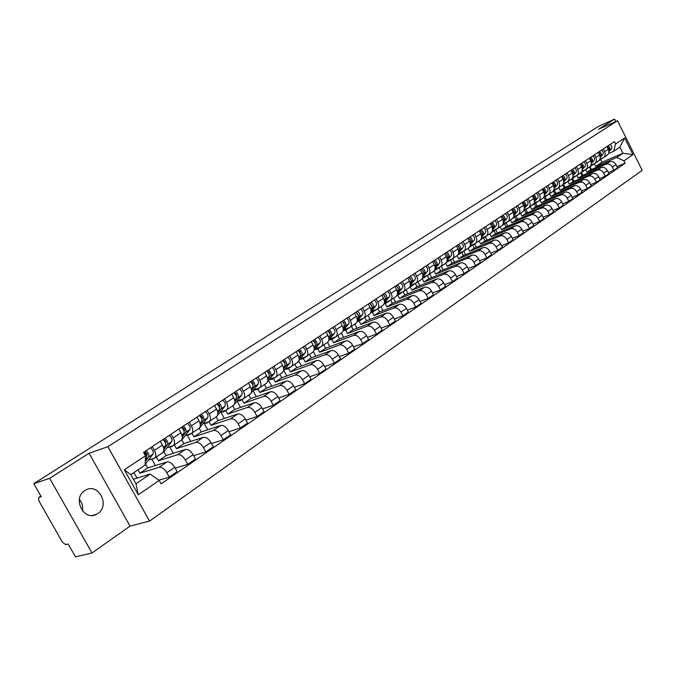 <?xml version="1.0" encoding="UTF-8"?>
<svg xmlns="http://www.w3.org/2000/svg" width="676" height="676" viewBox="0 0 676 676"><rect width="100%" height="100%" fill="white"/><g stroke="black" fill="none" stroke-linecap="round" stroke-linejoin="round"><path stroke-width="1.01" d="M84.804 490.582C72.112 498.111 83.621 521.526 96.457 514.36L97.792 513.574C110.315 505.834 98.747 482.748 85.92 489.939L84.804 490.582M49.661 478.329L92.004 552.96L130.046 526.105L149.548 521.086L642.2 170.344L617.518 120.725L107.873 446.709L89.08 453.258L49.661 478.329L33.8 483.644L598.235 126.513L614.585 119.103L598.623 129.251L617.518 120.725M92.004 552.96L75.492 556.897L68.149 544.003L65.648 544.645L62.395 542.152L38.887 500.882L38.642 497.519L40.881 496.083L38.642 497.519M615.785 121.511L614.585 119.103M38.785 497.46L41.219 496.683L33.8 483.644M79.379 499.353C82.1 502.716 83.131 506.586 82.489 510.938M138.022 469.828L139.915 473.217L159.063 467.293C161.733 466.939 164.319 468.738 166.811 472.701L169.262 477.121L177.154 471.671L174.721 467.277C172.236 463.339 169.659 461.556 166.989 461.919L147.799 467.91L145.636 464.049M154.753 457.99L162.494 452.81C164.276 451.374 164.243 448.796 162.384 445.062L154.39 450.368C156.257 454.12 156.3 456.706 154.525 458.142L148.602 460.094M154.39 450.368L152.286 446.582M137.042 478.101L133.949 472.558M158.885 480.197L169.262 477.121M162.384 445.062L160.296 441.293M156.283 456.968L158.404 460.778L177.653 454.686C180.331 454.306 182.9 456.072 185.359 459.984L187.776 464.344L195.457 459.038L193.057 454.703C190.615 450.816 188.055 449.067 185.368 449.455L166.076 455.607L163.972 451.822M171.079 434.186L173.149 437.921C174.974 441.631 174.999 444.2 173.208 445.645L167.251 447.639M155.404 465.536L152.007 459.443M175.211 468.155L187.776 464.344M173.436 445.484L180.957 440.456C182.757 439.011 182.748 436.442 180.931 432.758L178.87 429.04M174.323 444.892L176.411 448.661L195.753 442.417C198.44 442.011 200.992 443.735 203.417 447.597L205.791 451.906L213.27 446.743L210.912 442.459C208.504 438.623 205.952 436.907 203.265 437.321L183.889 443.625L181.81 439.882L189.948 429.522C190.725 427.469 189.905 425.415 187.48 423.362M189.364 422.111L191.401 425.804C193.201 429.471 193.192 432.023 191.384 433.477L185.401 435.521M173.293 453.309L169.896 447.182M193.606 455.692L205.791 451.906M191.612 433.316L198.93 428.423C200.747 426.97 200.764 424.418 198.981 420.776L196.961 417.1M191.899 433.13L193.953 436.848L213.379 430.468C216.066 430.037 218.61 431.727 221.001 435.538L223.342 439.797L230.626 434.769L228.302 430.536C225.928 426.742 223.393 425.06 220.697 425.5L201.237 431.947L199.2 428.246M207.177 410.357L209.18 414.008C210.946 417.633 210.912 420.168 209.087 421.621L203.087 423.708M190.733 441.394L187.311 435.2M211.512 443.54L223.342 439.797M209.323 421.469L216.447 416.703C218.272 415.241 218.314 412.715 216.565 409.107L214.571 405.482M209.036 421.663L211.056 425.339L230.55 418.824C233.245 418.368 235.772 420.033 238.129 423.793L240.436 427.993L247.534 423.1L245.244 418.917C242.904 415.165 240.386 413.526 237.682 413.982L218.162 420.556L216.151 416.898M224.525 398.908L226.494 402.516C228.235 406.099 228.175 408.617 226.342 410.079L220.308 412.208M207.735 429.792L204.262 423.48M228.944 431.702L240.436 427.993M226.57 409.918L233.507 405.287C235.349 403.817 235.409 401.307 233.693 397.741L231.733 394.159M225.733 410.484L227.727 414.118L247.281 407.476C249.985 407.003 252.503 408.625 254.827 412.343L257.091 416.5L264.012 411.726L261.764 407.586C259.449 403.893 256.939 402.279 254.235 402.761L234.656 409.453L232.679 405.837M241.433 387.754L243.368 391.32C245.075 394.86 244.999 397.361 243.149 398.832L237.107 400.995M224.322 418.486L220.79 412.039L223.883 411.726L225.066 410.569M245.929 420.159L257.091 416.5M243.385 398.671L250.137 394.15C251.987 392.688 252.072 390.187 250.382 386.664L248.455 383.123M242.033 399.584L243.985 403.175L263.598 396.415C266.302 395.925 268.803 397.513 271.101 401.189L273.324 405.287L280.075 400.631L277.861 396.55C275.58 392.891 273.087 391.32 270.383 391.818L250.745 398.62L248.802 395.046M257.911 376.878L259.821 380.402C261.494 383.9 261.401 386.385 259.533 387.863L253.475 390.06M240.504 407.459L237.031 401.088M262.482 408.912L273.324 405.287M259.77 387.703L266.344 383.3C268.211 381.83 268.313 379.354 266.657 375.864L264.755 372.366M257.928 388.945L259.854 392.494L279.509 385.624C282.222 385.117 284.706 386.672 286.97 390.305L289.159 394.361L295.742 389.824L293.561 385.776C291.314 382.168 288.829 380.622 286.125 381.137L266.454 388.058L264.536 384.517M273.974 366.274L275.859 369.755C277.506 373.22 277.388 375.687 275.521 377.166L269.445 379.397M256.297 396.702L253.01 390.652M278.613 397.936L289.159 394.361M275.757 377.005L282.162 372.721C284.038 371.242 284.157 368.783 282.526 365.336L280.658 361.871M273.442 378.56L275.343 382.075L295.032 375.095C297.736 374.572 300.212 376.101 302.442 379.692L304.606 383.706L311.028 379.27L308.881 375.273C306.659 371.707 304.192 370.195 301.479 370.727L281.782 377.74L279.889 374.242M289.649 355.939L291.5 359.378C293.122 362.801 292.987 365.251 291.102 366.73L285.019 368.995M271.71 386.207L268.592 380.453M294.347 387.23L304.606 383.706M291.348 366.569L297.584 362.395C299.468 360.916 299.612 358.466 298.006 355.061L296.164 351.638M288.584 368.42L290.452 371.901L310.174 364.829C312.887 364.288 315.337 365.792 317.543 369.333L319.68 373.304L325.942 368.978L323.829 365.023C321.632 361.499 319.182 360.012 316.469 360.561L296.747 367.668L294.88 364.212M304.944 345.842L306.769 349.247C308.357 352.635 308.205 355.069 306.312 356.556L300.22 358.838M286.768 375.966L283.81 370.49M309.684 376.777L319.68 373.304M306.558 356.396L312.642 352.323C314.534 350.836 314.695 348.41 313.115 345.039L311.298 341.65M303.372 358.525L305.214 361.964L324.962 354.807C327.666 354.249 330.108 355.72 332.288 359.226L334.383 363.147L340.501 358.922L338.414 355.018C336.251 351.537 333.817 350.075 331.105 350.641L311.357 357.832L309.524 354.41M319.866 335.997L321.666 339.36C323.229 342.715 323.06 345.132 321.159 346.619L315.067 348.926M301.471 365.961L298.784 360.976M324.657 366.578L334.383 363.147M321.404 346.458L327.336 342.487C329.237 341 329.415 338.591 327.86 335.254L326.069 331.899M317.813 348.858L319.638 352.264L339.394 345.022C342.098 344.447 344.523 345.892 346.678 349.357L348.748 353.235L354.723 349.112L352.661 345.25C350.523 341.803 348.106 340.374 345.394 340.949L325.638 348.225L323.821 344.836M334.434 326.381L336.209 329.711C337.746 333.031 337.561 335.431 335.659 336.918L329.558 339.251M315.836 356.201L313.394 351.655M339.267 356.615L348.748 353.235M335.896 336.758L341.684 332.879C343.594 331.392 343.78 329.001 342.25 325.697L340.493 322.384M331.924 339.42L333.724 342.783L353.489 335.465C356.193 334.882 358.61 336.293 360.73 339.715L362.767 343.56L368.606 339.529L366.578 335.71C364.465 332.305 362.057 330.894 359.353 331.485L339.589 338.837L337.797 335.482M348.655 316.993L350.405 320.289C351.917 323.567 351.723 325.95 349.813 327.438L343.712 329.795M329.871 346.661L327.564 342.335M353.531 346.889L362.767 343.56M350.058 327.277L355.703 323.5C357.612 322.013 357.815 319.63 356.311 316.368L354.579 313.089M345.715 330.184L347.489 333.513L367.262 326.128C369.958 325.528 372.358 326.922 374.462 330.302L376.473 334.105L382.168 330.167L380.174 326.381C378.087 323.018 375.687 321.641 372.991 322.241L353.218 329.66L351.461 326.339M362.556 307.825L364.279 311.078C365.767 314.332 365.555 316.698 363.646 318.185L357.536 320.559M343.594 337.341L341.338 333.107M367.465 337.383L376.473 334.105M363.882 318.024L369.4 314.332C371.31 312.844 371.53 310.487 370.051 307.25L368.335 304.006M359.184 321.134L360.95 324.455L380.715 317.002C383.419 316.393 385.802 317.762 387.872 321.1L389.858 324.86L395.426 321.015L393.457 317.272C391.396 313.943 389.013 312.591 386.317 313.199L366.553 320.686L364.812 317.407M376.135 298.868L377.833 302.087C379.304 305.298 379.075 307.656 377.157 309.143L371.056 311.535M357.012 328.232L354.815 324.091M381.07 328.097L389.858 324.86M377.394 308.983L382.777 305.375C384.703 303.887 384.931 301.547 383.478 298.344L381.779 295.133M372.358 312.287L374.107 315.599L393.871 308.079C396.567 307.462 398.933 308.805 400.978 312.109L402.938 315.836L408.389 312.075L406.437 308.374C404.4 305.079 402.043 303.744 399.347 304.369L379.591 311.906L377.876 308.662M389.401 290.105L391.083 293.3C392.528 296.477 392.283 298.809 390.365 300.305L384.39 302.671M370.135 319.325L367.989 315.278M394.37 319.013L402.938 315.836M390.61 300.136L395.866 296.62C397.784 295.133 398.029 292.801 396.592 289.641L394.928 286.463M385.227 303.617L386.976 306.938L406.732 299.358C409.419 298.733 411.777 300.051 413.796 303.321L415.732 307.005L421.055 303.33L419.137 299.662C417.126 296.409 414.768 295.099 412.081 295.733L392.342 303.33L390.644 300.119M402.372 281.546L404.028 284.706C405.456 287.849 405.203 290.173 403.276 291.66L397.471 293.975M382.971 310.622L380.875 306.65M407.366 310.132L415.732 307.005M403.521 291.5L408.65 288.06C410.577 286.573 410.839 284.258 409.419 281.123L407.772 277.98M397.818 295.133L399.567 298.462L419.306 290.832C421.993 290.198 424.334 291.491 426.328 294.728L428.238 298.37L433.443 294.778L431.55 291.153C429.564 287.925 427.224 286.641 424.545 287.283L404.814 294.93L403.141 291.753M415.056 273.18L416.695 276.298C418.098 279.416 417.827 281.723 415.901 283.21L410.264 285.475M395.536 302.096L393.491 298.217M420.075 301.454L428.238 298.37M416.146 283.05L421.165 279.687C423.091 278.199 423.362 275.901 421.968 272.8L420.345 269.69M410.138 286.818L411.887 290.173L431.609 282.492C434.288 281.841 436.612 283.117 438.589 286.32L440.473 289.928L445.568 286.413L443.693 282.821C441.732 279.636 439.408 278.368 436.73 279.019L417.024 286.717L415.377 283.565L415.782 283.278M427.469 264.992L429.074 268.076C430.46 271.169 430.181 273.459 428.254 274.946L422.779 277.16M407.822 293.764L406.158 289.734M432.496 292.962L440.473 289.928M428.5 274.777L433.4 271.498C435.327 270.011 435.606 267.73 434.237 264.654L432.632 261.578M425.5 276.078L422.196 278.681L423.945 282.053L443.642 274.329C446.321 273.679 448.627 274.929 450.588 278.098L452.438 281.664L457.424 278.225L455.582 274.667C453.638 271.515 451.331 270.273 448.653 270.932L428.973 278.673L427.342 275.546M439.603 256.981L441.191 260.04C442.552 263.099 442.273 265.372 440.338 266.851L435.014 269.023M419.855 285.61L417.903 281.875M444.647 284.655L452.438 281.664M440.583 266.69L445.374 263.488C447.309 262.001 447.597 259.736 446.245 256.686L444.656 253.644M434.093 270.932L435.75 274.11L455.421 266.344C458.091 265.676 460.39 266.91 462.316 270.045L464.15 273.586L469.034 270.214L467.209 266.69C465.291 263.572 462.992 262.347 460.331 263.015L440.676 270.797L439.045 267.679M451.483 249.14L453.047 252.173C454.39 255.198 454.095 257.455 452.168 258.942L446.988 261.063M431.643 277.625L429.725 273.957M456.545 276.526L464.15 273.586M452.413 258.773L457.094 255.638C459.021 254.159 459.325 251.911 457.99 248.895L456.427 245.878M445.712 263.251L447.309 266.327L466.947 258.528C469.617 257.852 471.899 259.069 473.808 262.17L475.617 265.668L480.391 262.373L478.6 258.883C476.698 255.798 474.417 254.59 471.755 255.266L452.134 263.082L450.512 259.973L451.737 259.153M463.102 241.467L464.657 244.467C465.975 247.467 465.671 249.706 463.744 251.193L458.708 253.272M443.177 269.808L441.31 266.209M468.181 268.566L475.617 265.668M463.99 251.033L468.569 247.965C470.496 246.478 470.809 244.247 469.49 241.256L467.953 238.273M457.052 255.663L458.632 258.705L478.236 250.872C480.898 250.196 483.171 251.387 485.055 254.455L486.838 257.919L491.52 254.691L489.745 251.244C487.861 248.185 485.596 247.002 482.943 247.686L463.356 255.528L461.767 252.478M474.484 233.964L476.014 236.93C477.324 239.904 477.011 242.126 475.076 243.605L470.175 245.641M454.483 262.153L452.65 258.621M479.571 260.767L486.838 257.919M475.321 243.445L479.799 240.445C481.735 238.966 482.047 236.744 480.754 233.786L479.225 230.829M468.164 248.227L469.727 251.244L489.297 243.377C491.942 242.692 494.198 243.867 496.066 246.901L497.832 250.331L502.412 247.171L500.662 243.757C498.803 240.732 496.547 239.558 493.902 240.25L474.349 248.134L472.794 245.126M485.63 226.604L487.142 229.544C488.427 232.493 488.106 234.699 486.179 236.177L481.405 238.172M465.553 254.649L463.761 251.185M490.717 253.137L497.832 250.331M486.416 236.017L490.801 233.085C492.728 231.606 493.058 229.401 491.782 226.468L490.277 223.545M479.047 240.943L480.594 243.935L500.122 236.034C502.767 235.341 505.006 236.499 506.856 239.507L508.597 242.904L513.084 239.803L511.352 236.423C509.518 233.423 507.279 232.274 504.634 232.975L485.123 240.884L483.593 237.91M496.547 219.404L498.035 222.32C499.302 225.235 498.972 227.423 497.046 228.902L492.398 230.854M476.411 247.306L474.645 243.892M501.643 245.667L508.597 242.904M497.291 228.741L501.575 225.869C503.51 224.398 503.84 222.201 502.581 219.303L501.093 216.405M489.72 233.803L491.241 236.761L510.735 228.843C513.363 228.142 515.594 229.282 517.427 232.257L519.143 235.62L523.545 232.586L521.83 229.24C520.013 226.274 517.791 225.142 515.154 225.843L495.677 233.778L494.173 230.829M507.237 212.349L508.715 215.23C509.966 218.12 509.628 220.3 507.701 221.77L503.172 223.688M487.041 240.098L485.317 236.752M512.34 238.341L519.143 235.62M507.938 221.61L512.138 218.804C514.064 217.326 514.411 215.154 513.16 212.281L511.698 209.408M500.172 226.806L501.677 229.739L521.128 221.796C523.756 221.086 525.97 222.21 527.779 225.159L529.485 228.488L533.795 225.514L532.096 222.193C530.297 219.261 528.091 218.145 525.463 218.855L506.037 226.806L504.541 223.891M517.715 205.436L519.168 208.292C520.402 211.157 520.064 213.32 518.137 214.791L513.718 216.658M497.468 233.043L495.778 229.755M522.818 231.167L529.485 228.488M516.303 216.016L522.489 211.875C524.415 210.405 524.762 208.25 523.537 205.394L522.083 202.555M510.431 219.945L511.909 222.852L531.319 214.883C533.939 214.174 536.144 215.272 537.927 218.196L539.609 221.5L543.834 218.585L542.16 215.298C540.377 212.382 538.18 211.284 535.569 212.002L516.185 219.979L514.706 217.089M527.981 198.659L529.418 201.49C530.643 204.321 530.288 206.476 528.362 207.946L524.061 209.78M507.693 226.122L506.037 222.886M533.085 224.128L539.609 221.5M532.62 205.09L532.646 205.081C534.555 203.62 534.91 201.473 533.694 198.651L532.265 195.829M520.478 213.219L521.948 216.092L541.307 208.107C543.918 207.397 546.107 208.478 547.881 211.377L549.537 214.647L553.678 211.791L552.03 208.529C550.264 205.648 548.084 204.566 545.473 205.284L526.139 213.278L524.677 210.413M538.045 192.018L539.473 194.823C540.673 197.629 540.31 199.766 538.392 201.228L534.201 203.028M517.723 219.345L516.092 216.159M543.149 217.233L549.537 214.647M538.628 201.068L542.575 198.431C544.493 196.969 544.856 194.84 543.665 192.043L542.245 189.246M530.339 206.619L531.792 209.467L551.101 201.465C553.703 200.747 555.883 201.82 557.632 204.684L559.272 207.929L563.336 205.124L561.705 201.896C559.956 199.04 557.784 197.975 555.19 198.702L535.899 206.704L534.454 203.865M547.915 185.503L549.318 188.283C550.509 191.071 550.146 193.192 548.219 194.654L544.129 196.412M527.559 212.686L525.953 209.543M553.019 210.473L559.272 207.929M551.971 192.145L552.317 191.908C554.244 190.446 554.616 188.334 553.433 185.554L552.03 182.79M540.014 200.147L541.451 202.969L560.708 194.958C563.302 194.232 565.466 195.288 567.198 198.127L568.82 201.338L572.809 198.583L571.186 195.389C569.462 192.559 567.308 191.511 564.713 192.237L545.473 200.257L544.045 197.443M557.59 179.123L558.984 181.869C560.15 184.632 559.779 186.745 557.869 188.198L553.872 189.922M537.209 206.163L535.62 203.045M562.694 203.848L568.82 201.338M558.106 188.038L561.891 185.503C563.801 184.049 564.181 181.945 563.015 179.199L561.629 176.453M549.503 193.792L550.923 196.598L570.13 188.57C572.716 187.835 574.862 188.883 576.577 191.688L578.183 194.874L582.095 192.178L580.498 189.001C578.783 186.204 576.645 185.173 574.059 185.9L554.878 193.936L553.458 191.147M567.08 172.853L568.457 175.583C569.615 178.32 569.234 180.416 567.325 181.869L563.429 183.559M546.681 199.758L545.126 196.708M572.175 197.341L578.183 194.874M567.561 181.709L571.271 179.224C573.18 177.78 573.561 175.684 572.411 172.963L571.043 170.242M558.815 187.565L560.218 190.336L579.374 182.3C581.952 181.565 584.089 182.596 585.788 185.376L587.376 188.536L591.204 185.883L589.624 182.74C587.934 179.968 585.805 178.946 583.227 179.681L564.097 187.725L562.702 184.962M576.391 166.71L577.752 169.414C578.893 172.126 578.512 174.214 576.603 175.659L572.8 177.315M555.968 193.48L554.455 190.48M581.487 190.962L587.376 188.536M576.839 175.498L580.473 173.064C582.382 171.619 582.771 169.541 581.63 166.837L580.278 164.15M567.95 181.447L569.344 184.202L588.441 176.149C591.01 175.414 593.131 176.428 594.812 179.182L596.384 182.309L600.153 179.715L598.59 176.597C596.908 173.85 594.787 172.845 592.227 173.58L573.155 181.633L571.769 178.895M585.526 160.685L586.869 163.364C588.002 166.051 587.613 168.121 585.703 169.566L581.994 171.189M565.094 187.311L563.607 184.362M590.613 184.709L596.384 182.309M585.948 169.406L589.506 167.023C591.407 165.578 591.804 163.516 590.68 160.837L589.337 158.167M576.924 175.439L578.301 178.168L597.339 170.115C599.899 169.372 602.012 170.369 603.676 173.107L605.231 176.208L608.924 173.656L607.378 170.572C605.721 167.842 603.617 166.854 601.057 167.597L582.036 175.65L580.676 172.938M594.491 154.77L595.818 157.424C596.933 160.094 596.545 162.147 594.643 163.584L591.018 165.181M574.051 181.252L572.58 178.346M599.57 178.565L605.231 176.208M594.88 163.423L598.37 161.091C600.271 159.646 600.668 157.601 599.561 154.948L598.235 152.294M585.737 169.549L587.098 172.253L606.076 164.192C608.628 163.448 610.732 164.429 612.38 167.141L613.918 170.217L617.543 167.707L616.013 164.648C614.366 161.953 612.27 160.972 609.727 161.716L590.765 169.777L589.413 167.082M603.288 148.965L604.606 151.593C605.704 154.238 605.307 156.283 603.414 157.719L599.891 159.266M582.839 175.312L581.402 172.448M608.366 172.532L613.918 170.217M603.651 157.559L607.073 155.26C608.966 153.832 609.372 151.796 608.273 149.159L606.963 146.54M587.098 172.253L590.765 169.777M578.301 178.168L582.036 175.65M569.344 184.202L573.155 181.633M560.218 190.336L564.097 187.725M550.923 196.598L554.878 193.936M541.451 202.969L545.473 200.257M531.792 209.467L535.899 206.704M521.948 216.092L526.139 213.278M511.909 222.852L516.185 219.979M501.677 229.739L506.037 226.806M491.241 236.761L495.677 233.778M480.594 243.935L485.123 240.884M469.727 251.244L474.349 248.134M458.632 258.705L463.356 255.528M447.309 266.327L452.134 263.082M435.75 274.11L440.676 270.797M423.945 282.053L428.973 278.673M411.887 290.173L417.024 286.717M399.567 298.462L404.814 294.93M386.976 306.938L392.342 303.33M374.107 315.599L379.591 311.906M360.95 324.455L366.553 320.686M347.489 333.513L353.218 329.66M333.724 342.783L339.589 338.837M319.638 352.264L325.638 348.225M305.214 361.964L311.357 357.832M290.452 371.901L296.747 367.668M275.343 382.075L281.782 377.74M259.854 392.494L266.454 388.058M243.985 403.175L250.745 398.62M227.727 414.118L234.656 409.453M211.056 425.339L218.162 420.556M193.953 436.848L201.237 431.947M176.411 448.661L183.889 443.625M158.404 460.778L166.076 455.607M139.915 473.217L147.799 467.91M150.207 474.079L159.19 480.408L138.301 494.773L124.333 469.82L145.475 455.793L145.163 465.046L130.831 474.637L135.944 483.762L150.207 474.079L133.392 479.216M594.373 163.736L595.733 166.44L601.995 162.215L622.942 153.275L619.875 147.114L613.631 151.297L615.557 144.005L614.383 141.639L143.557 452.345L145.475 455.793M615.557 144.005L624.666 137.963L632.973 154.652L623.956 160.846L616.723 157.491L622.942 153.275L632.973 154.652M159.19 480.408L161.108 483.847L625.131 163.203L623.956 160.846M149.548 521.086L107.873 446.709M130.046 526.105L89.08 453.258M601.995 162.215L600.66 159.553M595.733 166.44L616.723 157.491M613.631 151.297L608.561 153.486M616.994 166.617L625.131 163.203M591.475 169.473L590.063 166.651M138.301 494.773L135.944 483.762M124.333 469.82L130.831 474.637M619.875 147.114L624.666 137.963M146.726 456.097L147.224 453.909L144.723 451.576M145.188 464.404L153.013 454.103C153.748 452.041 152.886 449.946 150.427 447.808M145.281 461.581L148.619 457.027C149.354 454.965 148.483 452.861 146.016 450.715M144.436 452.481L145.019 452.1M145.332 460.06L146.54 458.421C147.267 456.351 146.396 454.247 143.929 452.1M165.628 443.498L166.093 441.411L163.609 439.113M163.702 451.999L171.729 441.648C172.49 439.594 171.645 437.516 169.203 435.42M163.803 449.396L167.454 444.495C168.206 442.434 167.361 440.355 164.91 438.251M163.389 439.975L163.896 439.637M153.444 458.869L157.753 455.979M150.756 459.401L153.942 458.387M163.626 448.264L165.426 445.847C166.178 443.786 165.324 441.698 162.882 439.594M184.033 431.237L184.616 430.215L184.294 428.888L181.988 426.987M182.292 436.916L185.79 432.294C186.559 430.24 185.731 428.178 183.306 426.117M181.827 427.79L182.266 427.502M171.831 446.566L176.022 443.752M168.941 447.089L171.543 446.76L172.431 445.949M182.123 435.843L183.813 433.603C184.582 431.55 183.754 429.488 181.32 427.418M201.947 419.306L202.487 418.36L202.175 417.05L199.885 415.174M199.445 428.077L207.693 417.709C208.495 415.664 207.684 413.636 205.276 411.616M200.29 424.781L203.637 420.404C204.431 418.36 203.628 416.323 201.211 414.295M189.728 434.583L193.818 431.846M186.66 435.099L189.441 434.778L190.438 433.84M200.13 423.759L201.718 421.689C202.513 419.644 201.701 417.599 199.285 415.571M219.404 407.679L219.59 405.507L217.317 403.665M216.641 416.568L224.981 406.2C225.792 404.172 225.007 402.161 222.615 400.167M217.833 412.96L221.027 408.836C221.846 406.791 221.052 404.78 218.652 402.786M203.949 423.413L206.881 423.1L207.971 422.052M217.672 411.997L219.159 410.079C219.97 408.042 219.176 406.022 216.776 404.028M236.406 396.356L236.566 394.26L234.31 392.46M234.166 404.721L241.822 394.995C242.659 392.959 241.89 390.973 239.515 389.021M234.91 401.451L237.977 397.556C238.805 395.519 238.028 393.525 235.654 391.565M224.179 411.532L228.057 408.929M234.766 400.538L236.152 398.772C236.98 396.736 236.203 394.742 233.82 392.773M252.985 385.32L253.111 383.3L250.864 381.526M251.565 390.246L254.489 386.562C255.342 384.534 254.582 382.565 252.216 380.639M251.244 392.857L258.24 384.061C259.094 382.041 258.342 380.073 255.984 378.154M240.749 400.437L244.535 397.902M237.268 400.936L240.453 400.631L241.721 399.381M251.421 389.376L252.714 387.745C253.559 385.717 252.799 383.74 250.433 381.813M269.149 374.563L269.242 372.62L267.012 370.87M267.797 379.329L270.594 375.839C271.456 373.82 270.721 371.868 268.372 369.975M267.595 381.695L274.253 373.405C275.124 371.386 274.388 369.442 272.039 367.55M256.914 389.621L260.606 387.145M253.415 390.136L256.618 389.815L257.97 388.472M267.662 378.492L268.862 376.997C269.724 374.977 268.98 373.025 266.631 371.124M284.909 364.068L284.976 362.192L282.762 360.477M283.633 368.682L286.303 365.378C287.182 363.375 286.455 361.44 284.131 359.581M283.498 370.87L289.877 363.004C290.756 361.001 290.038 359.074 287.706 357.215M272.681 379.067L276.29 376.65M269.259 379.625L272.386 379.261L273.814 377.825M283.498 367.888L284.613 366.51C285.492 364.499 284.765 362.564 282.433 360.697M300.288 353.835L300.144 351.723L298.133 350.337M299.079 358.305L301.631 355.179C302.527 353.185 301.809 351.267 299.502 349.433M298.995 360.342L305.113 352.864C306.008 350.861 305.307 348.951 302.992 347.126M284.714 369.366L287.773 368.969L289.277 367.448M298.944 357.545L299.983 356.277C300.871 354.283 300.161 352.365 297.846 350.531M315.303 343.847L315.134 341.794L313.132 340.442M314.154 348.182L316.588 345.225C317.492 343.231 316.799 341.338 314.501 339.538M314.103 350.1L319.993 342.96C320.897 340.974 320.204 339.082 317.914 337.282M303.093 358.711L306.473 356.455M299.806 359.345L302.789 358.914L304.369 357.317M314.027 347.456L314.974 346.298C315.878 344.304 315.185 342.411 312.887 340.603M329.956 334.105L329.778 332.136L328.054 331.232M328.866 338.304L331.189 335.499C332.11 333.522 331.426 331.646 329.144 329.871M328.84 340.113L334.51 333.293C335.431 331.316 334.755 329.44 332.474 327.674M317.754 348.9L321.134 346.636M314.543 349.56L317.458 349.103L319.106 347.43M328.747 337.603L329.618 336.547C330.53 334.569 329.846 332.685 327.564 330.91M344.261 324.581L344.067 322.689L342.402 321.776M343.231 328.663L345.453 326.009C346.382 324.041 345.715 322.182 343.45 320.432M343.222 330.378L348.698 323.846C349.627 321.877 348.96 320.027 346.704 318.286M332.085 339.31L335.499 337.003M328.933 340.003L331.781 339.513L333.496 337.772M343.112 327.987L343.915 327.032C344.844 325.063 344.168 323.196 341.904 321.455M358.238 315.286L356.421 312.54M357.266 319.249L359.387 316.74C360.316 314.771 359.666 312.929 357.418 311.214M357.274 320.872L362.556 314.627C363.494 312.667 362.843 310.833 360.595 309.118M346.078 329.947L349.534 327.59M343.171 330.682L345.774 330.15L347.548 328.342M357.148 318.599L357.883 317.737C358.821 315.776 358.162 313.926 355.914 312.211M371.885 306.194L370.118 303.524M370.972 310.056L372.991 307.681C373.938 305.721 373.296 303.896 371.065 302.206M370.997 311.602L376.093 305.62C377.039 303.668 376.397 301.842 374.174 300.161M359.75 320.796L363.24 318.388M357.131 321.556L359.446 320.999L361.288 319.131M370.862 309.431L371.521 308.653C372.468 306.701 371.825 304.876 369.595 303.178M385.227 297.305L383.512 294.711M384.374 301.074L386.292 298.826C387.247 296.874 386.621 295.074 384.407 293.409M384.407 302.552L389.325 296.806C390.28 294.863 389.655 293.063 387.441 291.407M373.118 311.847L376.642 309.388M370.761 312.625L372.814 312.05L374.707 310.132M384.264 300.474L384.864 299.781C385.819 297.829 385.185 296.02 382.962 294.356M398.265 288.618L396.601 286.1M389.663 300.668L390.534 300.195M397.471 292.294L399.296 290.165C400.26 288.23 399.643 286.447 397.446 284.799M397.505 293.714L402.262 288.196C403.226 286.261 402.609 284.478 400.412 282.847M386.19 303.101L389.731 300.6M384.069 303.87L385.886 303.304L387.83 301.327M397.361 291.719L397.894 291.102C398.857 289.167 398.24 287.376 396.035 285.728L396.051 285.72M411.016 280.109L409.402 277.675M402.364 292.176L403.276 291.66M410.273 283.717L412.014 281.706C412.985 279.779 412.377 278.005 410.197 276.391M410.315 285.069L414.912 279.779C415.884 277.853 415.275 276.087 413.095 274.473M398.967 294.542L402.516 292.007L399.609 293.942L400.665 292.725M397.065 295.294L399.609 293.942M410.171 283.16L410.645 282.619C411.616 280.692 411.008 278.918 408.819 277.295M423.489 271.794L421.934 269.445M414.794 283.861L415.351 283.582M415.655 283.371L418.503 281.469M422.796 275.326L424.452 273.425C425.432 271.507 424.832 269.749 422.661 268.161M422.846 276.628L427.283 271.541C428.263 269.623 427.671 267.873 425.5 266.285M411.473 286.176L415.03 283.599M409.774 286.903L413.222 284.309M422.694 274.786L423.108 274.321C424.089 272.403 423.489 270.645 421.317 269.048M435.682 263.657L434.186 261.392M426.953 275.724L428.026 275.064M427.798 275.25L430.587 273.383M435.048 267.121L436.62 265.322C437.6 263.42 437.017 261.68 434.862 260.108M435.099 268.372L439.392 263.479C440.372 261.578 439.789 259.837 437.642 258.274M423.708 277.988L427.266 275.377M434.947 266.606L435.302 266.2C436.29 264.291 435.699 262.55 433.544 260.978M447.613 255.68L446.185 253.525M438.851 267.764L440.008 267.028M439.687 267.29L442.417 265.465M447.03 259.094L448.526 257.404C449.515 255.503 448.94 253.779 446.802 252.232M447.089 260.302L451.238 255.596C452.227 253.703 451.652 251.979 449.523 250.433M435.682 269.977L439.248 267.333M434.347 270.62L437.516 268.026M446.937 258.595L447.242 258.257C448.23 256.356 447.656 254.632 445.509 253.077M459.291 247.881L457.931 245.819M451.323 259.508L453.993 257.717M458.759 251.244L460.179 249.647C461.176 247.754 460.61 246.047 458.48 244.518M458.818 252.401L462.832 247.881C463.829 245.988 463.263 244.29 461.142 242.76M447.402 262.136L450.968 259.466M446.228 262.727L449.278 260.142M458.674 250.762L458.92 250.483C459.917 248.591 459.35 246.884 457.221 245.354M470.724 240.233L469.431 238.282M461.911 252.342L463.212 251.447M462.722 251.878L465.333 250.128M470.243 243.554L471.586 242.05C472.583 240.166 472.034 238.476 469.921 236.972M470.302 244.678L474.18 240.318C475.186 238.442 474.637 236.752 472.524 235.256M458.877 254.455L462.452 251.759M457.855 254.996L460.795 252.427M470.158 243.09L470.352 242.87C471.358 240.986 470.8 239.296 468.688 237.783M481.912 232.747L480.695 230.905M473.09 244.864L474.442 243.909M473.876 244.408L476.445 242.692M481.489 236.034L482.757 234.614C483.762 232.747 483.222 231.065 481.126 229.578M481.549 237.115L485.3 232.916C486.306 231.048 485.765 229.375 483.678 227.896M470.116 246.934L473.69 244.213M469.237 247.424L472.068 244.873M481.405 235.578L481.549 235.417C482.554 233.541 482.013 231.868 479.909 230.381M492.872 225.404L491.731 223.68M484.033 237.546L485.444 236.524M484.81 237.09L487.32 235.409M492.5 228.665L493.7 227.33C494.705 225.471 494.173 223.807 492.094 222.345M492.559 229.705L496.192 225.674C497.206 223.815 496.666 222.15 494.595 220.689M481.118 239.566L484.7 236.828M480.382 239.997L483.112 237.47M492.415 228.226L492.517 228.116C493.522 226.257 492.99 224.593 490.911 223.122M503.603 218.213L502.547 216.607M494.756 230.372L496.218 229.291M495.516 229.925L497.984 228.277M503.282 221.449L504.414 220.199C505.428 218.348 504.904 216.692 502.834 215.247M503.35 222.455L506.856 218.568C507.87 216.717 507.346 215.078 505.285 213.633M491.908 232.341L495.483 229.586M491.291 232.721L493.936 230.22M503.257 220.968L503.257 220.968C504.271 219.117 503.747 217.461 501.677 216.016M514.115 211.157L513.143 209.687M505.268 223.342L506.772 222.201M506.02 222.903L508.437 221.28M513.853 214.385L514.918 213.202C515.94 211.36 515.416 209.729 513.371 208.301M513.912 215.357L517.309 211.613C518.331 209.771 517.816 208.14 515.763 206.721M502.471 225.269L506.054 222.497M501.972 225.59L504.541 223.122M513.785 213.962L513.785 213.962C514.799 212.12 514.284 210.481 512.231 209.053M524.407 204.228L523.537 202.91M515.568 216.447L517.115 215.255M524.204 207.456L525.21 206.349C526.232 204.524 525.725 202.901 523.689 201.49M524.272 208.402L527.559 204.794C528.581 202.961 528.074 201.347 526.038 199.944M512.83 218.34L516.413 215.543M512.442 218.593L514.926 216.159M524.128 207.059C525.108 205.225 524.593 203.611 522.573 202.225M534.496 197.434L533.736 196.285M525.674 209.687L527.255 208.445M526.393 209.264L528.716 207.709M534.353 200.671L535.299 199.64C536.33 197.814 535.823 196.209 533.803 194.815M534.42 201.583L537.597 198.102C538.628 196.285 538.13 194.68 536.11 193.294M522.987 211.537L526.57 208.732M522.692 211.74L525.117 209.34M534.285 200.282C535.215 198.457 534.682 196.877 532.705 195.541M544.374 190.75L543.741 189.795M535.578 203.062L537.2 201.769M536.288 202.639L538.502 201.161M544.307 194.02L545.194 193.049C546.225 191.24 545.726 189.643 543.715 188.274M544.374 194.908L547.45 191.553C548.473 189.736 547.982 188.148 545.98 186.779M532.95 204.879L536.533 202.056M528.607 207.777L535.105 202.648M544.231 193.632C545.11 191.815 544.586 190.269 542.642 188.984M554.041 184.176L553.568 183.458M545.295 196.564L546.952 195.229M554.058 187.497L554.895 186.593C555.925 184.793 555.435 183.213 553.441 181.861M554.126 188.359L557.108 185.123C558.139 183.323 557.658 181.743 555.655 180.391M542.718 198.338L546.293 195.499M543.479 197.637L544.898 196.091M553.99 187.117C554.819 185.317 554.286 183.787 552.393 182.554M554.819 190.193L556.517 188.807M555.511 189.779L557.776 188.249M563.632 181.1L564.409 180.264C565.44 178.464 564.967 176.901 562.981 175.566M563.7 181.937L566.581 178.819C567.612 177.028 567.139 175.464 565.153 174.129M552.292 191.925L555.875 189.077M553.458 190.784L554.506 189.66M563.556 180.72L563.759 178.253L561.95 176.242M564.173 183.931L565.897 182.512M564.849 183.526L567.156 181.962M573.02 174.831L573.747 174.045C574.777 172.262 574.304 170.707 572.335 169.389M573.079 175.642L575.867 172.633C576.907 170.851 576.434 169.296 574.473 167.978M561.697 185.638L565.271 182.782M563.142 184.193L563.928 183.348M572.944 174.45L573.113 172.017L571.321 170.056M573.341 177.796L575.107 176.335M574.008 177.391L576.349 175.794M582.222 168.679L582.898 167.952C583.937 166.178 583.472 164.64 581.512 163.33M582.289 169.465L584.993 166.558C586.024 164.792 585.568 163.254 583.608 161.953M570.916 179.461L574.49 176.597M572.606 177.771L573.172 177.154M582.154 168.29L582.281 165.89L580.523 163.989M582.349 171.772L584.148 170.267M583.008 171.374L585.382 169.744M591.263 162.646L591.889 161.97C592.92 160.204 592.472 158.674 590.52 157.39M591.323 163.406L593.934 160.609C594.973 158.843 594.517 157.314 592.582 156.029M579.966 173.402L583.54 170.529M591.187 162.248L591.28 159.882L589.548 158.032M591.187 165.857L593.013 164.319M591.838 165.459L594.238 163.795M600.127 156.714L600.71 156.097C601.741 154.339 601.294 152.827 599.367 151.551M600.195 157.457L602.722 154.762C603.761 153.004 603.313 151.492 601.387 150.224M588.855 167.462L592.421 164.581M600.051 156.317L600.119 153.993L598.412 152.184M599.865 160.051L601.725 158.48M600.508 159.663L602.941 157.956M608.831 150.9L609.372 150.334C610.403 148.585 609.963 147.081 608.045 145.822M608.899 151.627L611.341 149.016C612.38 147.275 611.941 145.771 610.022 144.52M599.266 160.491L601.141 158.733M608.755 150.494L608.789 148.205L607.107 146.447M609.727 161.716L606.076 164.192M601.057 167.597L597.339 170.115M592.227 173.58L588.441 176.149M583.227 179.681L579.374 182.3M574.059 185.9L570.13 188.57M564.713 192.237L560.708 194.958M555.19 198.702L551.101 201.465M545.473 205.284L541.307 208.107M535.569 212.002L531.319 214.883M525.463 218.855L521.128 221.796M515.154 225.843L510.735 228.843M504.634 232.975L500.122 236.034M493.902 240.25L489.297 243.377M482.943 247.686L478.236 250.872M471.755 255.266L466.947 258.528M460.331 263.015L455.421 266.344M448.653 270.932L443.642 274.329M436.73 279.019L431.609 282.492M424.545 287.283L419.306 290.832M412.081 295.733L406.732 299.358M399.347 304.369L393.871 308.079M386.317 313.199L380.715 317.002M372.991 322.241L367.262 326.128M359.353 331.485L353.489 335.465M345.394 340.949L339.394 345.022M331.105 350.641L324.962 354.807M316.469 360.561L310.174 364.829M301.479 370.727L295.032 375.095M286.125 381.137L279.509 385.624M270.383 391.818L263.598 396.415M254.235 402.761L247.281 407.476M237.682 413.982L230.55 418.824M220.697 425.5L213.379 430.468M203.265 437.321L195.753 442.417M185.368 449.455L177.653 454.686M166.989 461.919L159.063 467.293M599.561 154.948L595.818 157.424M590.68 160.837L586.869 163.364M581.63 166.837L577.752 169.414M572.411 172.963L568.457 175.583M563.015 179.199L558.984 181.869M553.433 185.554L549.318 188.283M543.665 192.043L539.473 194.823M533.694 198.651L529.418 201.49M523.537 205.394L519.168 208.292M513.16 212.281L508.715 215.23M502.581 219.303L498.035 222.32M491.782 226.468L487.142 229.544M480.754 233.786L476.014 236.93M469.49 241.256L464.657 244.467M457.99 248.895L453.047 252.173M446.245 256.686L441.191 260.04M434.237 264.654L429.074 268.076M421.968 272.8L416.695 276.298M409.419 281.123L404.028 284.706M396.592 289.641L391.083 293.3M383.478 298.344L377.833 302.087M370.051 307.25L364.279 311.078M356.311 316.368L350.405 320.289M342.25 325.697L336.209 329.711M327.86 335.254L321.666 339.36M313.115 345.039L306.769 349.247M298.006 355.061L291.5 359.378M282.526 365.336L275.859 369.755M266.657 375.864L259.821 380.402M250.382 386.664L243.368 391.32M233.693 397.741L226.494 402.516M216.565 409.107L209.18 414.008M198.981 420.776L191.401 425.804M180.931 432.758L173.149 437.921M608.273 149.159L604.606 151.593M607.378 170.572L603.676 173.107M598.59 176.597L594.812 179.182M589.624 182.74L585.788 185.376M580.498 189.001L576.577 191.688M571.186 195.389L567.198 198.127M561.705 201.896L557.632 204.684M552.03 208.529L547.881 211.377M542.16 215.298L537.927 218.196M532.096 222.193L527.779 225.159M521.83 229.24L517.427 232.257M511.352 236.423L506.856 239.507M500.662 243.757L496.066 246.901M489.745 251.244L485.055 254.455M478.6 258.883L473.808 262.17M467.209 266.69L462.316 270.045M455.582 274.667L450.588 278.098M443.693 282.821L438.589 286.32M431.55 291.153L426.328 294.728M419.137 299.662L413.796 303.321M406.437 308.374L400.978 312.109M393.457 317.272L387.872 321.1M380.174 326.381L374.462 330.302M366.578 335.71L360.73 339.715M352.661 345.25L346.678 349.357M338.414 355.018L332.288 359.226M323.829 365.023L317.543 369.333M308.881 375.273L302.442 379.692M293.561 385.776L286.97 390.305M277.861 396.55L271.101 401.189M261.764 407.586L254.827 412.343M245.244 418.917L238.129 423.793M228.302 430.536L221.001 435.538M210.912 442.459L203.417 447.597M193.057 454.703L185.359 459.984M174.721 467.277L166.811 472.701M616.013 164.648L612.38 167.141M145.196 464.184L145.974 463.66M148.619 457.027L153.013 454.103M145.365 459.198L146.54 458.421M163.229 452.117L164.581 451.213M167.454 444.495L171.729 441.648M163.347 447.233L165.426 445.847M181.7 439.755L182.689 439.096M185.79 432.294L189.948 429.522M181.869 434.896L183.813 433.603M199.69 427.722L200.333 427.291M203.637 420.404L207.693 417.709M199.902 422.897L201.718 421.689M221.027 408.836L224.981 406.2M207.777 422.306L208.343 421.934M217.461 411.211L219.159 410.079M237.977 397.556L241.822 394.995M224.778 410.932L225.59 410.391M234.572 399.82L236.152 398.772M254.489 386.562L258.24 384.061M241.357 399.837L242.397 399.144M251.244 388.717L252.714 387.745M270.594 375.839L274.253 373.405M257.531 389.021L258.781 388.176M267.502 377.901L268.862 376.997M286.303 365.378L289.877 363.004M273.307 378.467L274.76 377.487M283.354 367.347L284.613 366.51M301.631 355.179L305.113 352.864M288.694 368.166L290.35 367.06M298.817 357.046L299.983 356.277M316.588 345.225L319.993 342.96M303.718 358.111L305.552 356.886M313.909 347.008L314.974 346.298M331.189 335.499L334.51 333.293M318.388 348.292L320.399 346.949M328.646 337.197L329.618 336.547M345.453 326.009L348.698 323.846M332.719 338.71L334.899 337.248M343.028 327.623L343.915 327.032M359.387 316.74L362.556 314.627M346.712 329.347L349.053 327.775M357.072 318.278L357.883 317.737M372.991 307.681L376.093 305.62M360.392 320.187L362.877 318.523M370.794 309.143L371.521 308.653M386.292 298.826L389.325 296.806M373.76 311.247L376.388 309.481M384.205 300.212L384.864 299.781M399.296 290.165L402.262 288.196M386.833 302.502L389.604 300.643M397.311 291.491L397.894 291.102M412.014 281.706L414.912 279.779M410.129 282.957L410.645 282.619M424.452 273.425L427.283 271.541M412.115 285.576L414.963 283.675M422.661 274.617L423.108 274.321M436.62 265.322L439.392 263.479M424.351 277.388L427.139 275.529M448.526 257.404L451.238 255.596M436.324 269.378L439.054 267.552M460.179 249.647L462.832 247.881M448.044 261.536L450.715 259.753M471.586 242.05L474.18 240.318M459.519 253.855L462.139 252.106M482.757 234.614L485.3 232.916M470.758 246.343L473.318 244.627M493.7 227.33L496.192 225.674M481.768 238.974L484.278 237.293M504.414 220.199L506.856 218.568M492.559 231.758L495.009 230.11M514.918 213.202L517.309 211.613M503.121 224.685L505.53 223.072M516.954 215.424L517.385 215.145M525.21 206.349L527.559 204.794M513.481 217.748L515.847 216.168M527.043 208.681L527.61 208.301M535.299 199.64L537.597 198.102M523.638 210.954L525.953 209.408M536.938 202.056L537.64 201.583M545.194 193.049L547.45 191.553M533.601 204.296L535.865 202.775M546.639 195.567L547.476 195.009M554.895 186.593L557.108 185.123M543.386 197.738L545.591 196.268M556.154 189.196L557.117 188.553M564.409 180.264L566.581 178.819M553.137 191.215L555.131 189.888M565.491 182.951L566.581 182.224M573.747 174.045L575.867 172.633M562.702 184.818L564.485 183.627M574.659 176.816L575.859 176.013M582.898 167.952L584.993 166.558M572.082 178.54L573.67 177.484M583.65 170.8L584.968 169.921M591.889 161.97L593.934 160.609M581.284 172.388L582.678 171.451M592.48 164.893L593.9 163.938M600.71 156.097L602.722 154.762M590.317 166.338L591.525 165.536M601.15 159.097L602.679 158.074M609.372 150.334L611.341 149.016M599.181 160.415L600.212 159.722M96.457 514.36L92.578 515.442M552.326 191.908L548.464 194.494M288.069 368.766L291.272 366.629M545.988 196.15L547.898 194.865"/></g></svg>
